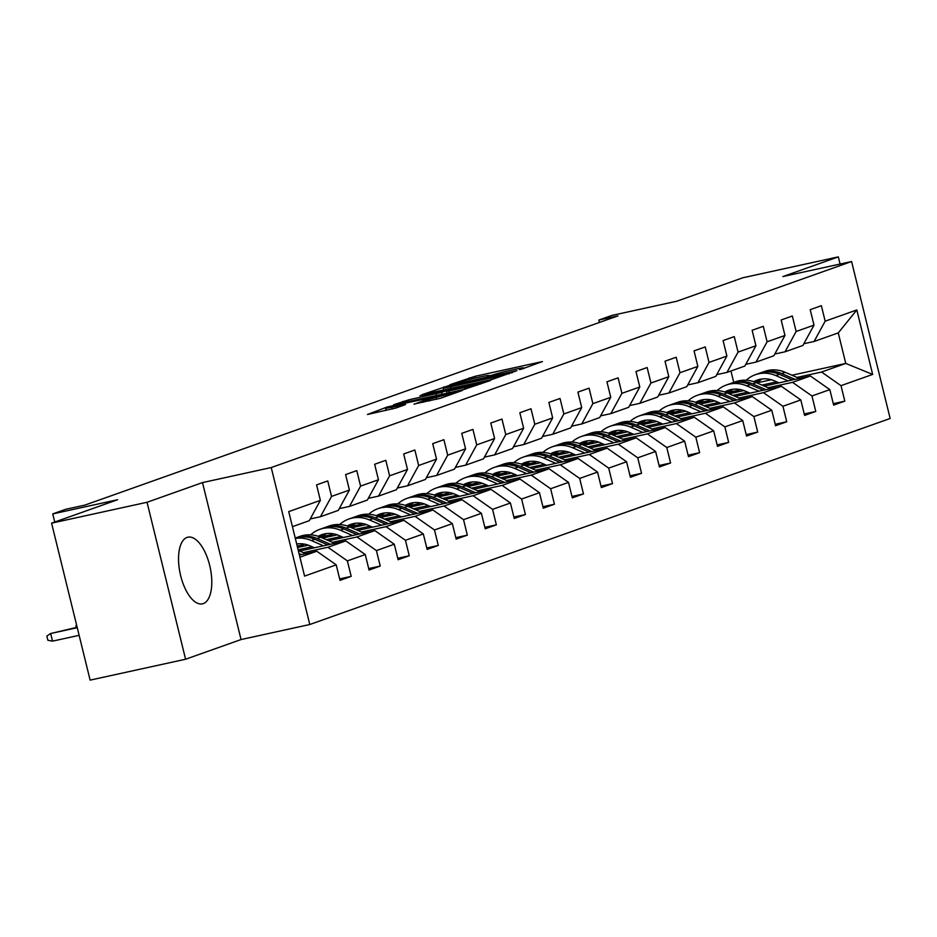 <?xml version="1.0" encoding="UTF-8"?>
<svg xmlns="http://www.w3.org/2000/svg" width="937" height="937" viewBox="0 0 937 937"><rect width="100%" height="100%" fill="white"/><g stroke="black" fill="none" stroke-linecap="round" stroke-linejoin="round"><path stroke-width="1.41" d="M521.042 369.319L542.441 361.565L474.977 376.334L449.994 384.685L457.748 382.647A13.739 0.691 -13.8 0 1 475.586 377.951L481.208 376.721A13.739 0.691 -13.8 0 1 488.704 375.514A13.739 0.691 -13.8 0 1 487.357 376.17L492.604 375.023A13.739 0.691 -13.8 0 1 510.442 370.326L516.064 369.096A13.739 0.691 -13.8 0 1 523.56 367.89A13.739 0.691 -13.8 0 1 522.214 368.546L519.414 369.576L521.042 369.319M203.294 603.604A34.119 15.308 77.7 0 0 209.9 566.299A34.119 15.308 77.7 0 0 187.868 537.194A34.119 15.308 77.7 0 0 187.037 537.428A34.119 15.308 77.7 0 0 180.419 574.732A34.119 15.308 77.7 0 0 202.451 603.838A34.119 15.308 77.7 0 0 203.294 603.604M414.072 404.046L440.495 398.272L462.48 390.413L387.098 407.021L367.456 414.494L395.894 408.028L405.545 404.55L385.599 408.415L401.633 403.941L452.313 393.212L423.301 400.778L414.119 404.245M840.091 264.047L838.334 256.879L742.877 277.762L676.795 301.222L611.884 315.429L598.86 320.044L617.952 315.874L84.869 505.113L65.777 509.283L52.741 513.909L54.744 522.05M147.039 502.279L185.585 659.238L241.055 639.549L202.509 482.59L147.039 502.279L51.582 523.162L117.652 499.714L52.741 513.909M202.509 482.59L271.238 467.551L851.592 261.528L890.15 418.488L309.784 624.51L271.238 467.551M838.334 256.879L782.863 276.567L851.592 261.528M491.738 379.567L516.955 370.619L449.491 385.376L421.931 394.7L491.738 379.567M490.461 380.527L463.335 389.651L393.528 404.784L408.755 399.841L441.678 392.38L448.226 390.015L419.952 395.707L490.461 380.527M185.585 659.238L90.128 680.121L51.582 523.162M339.662 578.89L351.188 576.372L347.381 560.888L365.254 554.552L369.049 570.036L380.223 566.065L376.416 550.581L394.29 544.245L398.096 559.729L409.258 555.758L405.452 540.274L423.325 533.938L427.131 549.41L438.293 545.451L434.487 529.967L452.36 523.619L456.167 539.103L467.329 535.144L463.534 519.66L481.395 513.312L485.202 528.796L496.364 524.837L492.569 509.353L510.431 503.005L514.237 518.489L525.411 514.53L521.604 499.046L539.466 492.698L543.273 508.182L554.446 504.223L550.64 488.739L568.513 482.391L572.308 497.875L583.482 493.916L579.675 478.432L597.548 472.084L601.343 487.568L612.517 483.609L608.71 468.125L626.584 461.777L630.39 477.261L641.552 473.302L637.746 457.818L655.619 451.47L659.425 466.954L670.587 462.995L666.781 447.511L684.654 441.163L688.461 456.647L699.623 452.676L695.828 437.192L713.689 430.856L717.496 446.34L728.658 442.369L724.863 426.885L742.725 420.549L746.531 436.033L757.705 432.062L753.898 416.578L771.772 410.242L775.567 425.726L786.74 421.755L782.934 406.271L800.807 399.935L804.602 415.419L815.776 411.448L811.969 395.964L829.842 389.628L833.637 405.112L844.811 401.141L841.004 385.657L872.652 374.425L856.816 309.948L838.264 332.904L814.066 341.49L803.841 343.727M351.188 576.372L340.014 580.343L336.219 564.859L304.572 576.091L288.737 511.614L320.372 500.37L316.577 484.897L327.739 480.927L331.546 496.411L349.407 490.063L345.612 474.579L356.774 470.62L360.581 486.104L378.454 479.756L374.648 464.272L385.81 460.313L389.616 475.797L407.49 469.449L403.683 453.965L414.857 450.006L418.652 465.49L436.525 459.142L432.718 443.658L443.892 439.699L447.687 455.183L465.56 448.835L461.754 433.351L472.927 429.392L476.722 444.876L494.595 438.528L490.789 423.044L501.963 419.085L505.769 434.569L523.631 428.221L519.836 412.737L530.998 408.778L534.804 424.262L552.666 417.914L548.871 402.43L560.033 398.471L563.84 413.955L581.713 407.607L577.906 392.123L589.068 388.152L592.875 403.636L610.748 397.3L606.942 381.816L618.104 377.845L621.91 393.329L639.784 386.993L635.977 371.509L647.151 367.538L650.946 383.022L668.819 376.686L665.012 361.202L676.186 357.231L679.981 372.715L697.854 366.379L694.048 350.895L705.221 346.924L709.028 362.408L726.889 356.072L723.083 340.588L734.257 336.617L738.063 352.101L755.925 345.765L752.13 330.281L763.292 326.31L767.098 341.794L784.96 335.458L781.165 319.974L792.327 316.003L796.134 331.487L814.007 325.139L810.2 309.667L821.362 305.696L825.169 321.18L856.816 309.948M299.629 551.026L345.812 540.918L327.938 547.267L303.365 552.643M310.217 518.957L320.442 516.72L338.304 510.384L349.407 490.063M327.938 547.267L347.381 560.888M345.812 540.918L365.254 554.552M331.546 496.411L320.442 516.72M328.676 540.719L374.847 530.611L356.974 536.96L332.401 542.336M312.103 546.775L298.118 549.832M308.296 545.182L297.556 547.524M339.253 508.65L349.478 506.413L367.339 500.065L378.454 479.756M356.974 536.96L376.416 550.581M374.847 530.611L394.29 544.245M360.581 486.104L349.478 506.413M357.711 530.412L403.882 520.304L386.009 526.653L361.448 532.029M341.138 536.468L326.334 539.712M303.588 544.69L297.205 546.084M337.332 534.863L322.597 538.096M368.288 498.343L378.513 496.106L396.386 489.758L407.49 469.449M386.009 526.653L405.452 540.274M403.882 520.304L423.325 533.938M389.616 475.797L378.513 496.106M386.747 520.105L432.917 509.997L415.056 516.346L390.483 521.722M370.174 526.161L355.369 529.405M332.623 534.383L322.808 536.526M366.367 524.556L351.633 527.789M397.323 488.036L407.548 485.799L425.421 479.451L436.525 459.142M415.056 516.346L434.487 529.967M432.917 509.997L452.36 523.619M418.652 465.49L407.548 485.799M415.782 509.798L461.953 499.69L444.091 506.039L419.518 511.415M399.221 515.854L384.404 519.086M361.659 524.064L351.843 526.219M395.402 514.249L380.68 517.47M426.358 477.729L436.583 475.492L454.457 469.144L465.56 448.835M444.091 506.039L463.534 519.66M461.953 499.69L481.395 513.312M447.687 455.183L436.583 475.492M444.817 499.491L490.988 489.383L473.126 495.732L448.554 501.108M428.256 505.547L413.451 508.779M390.694 513.757L380.879 515.912M424.438 503.942L409.715 507.163M455.394 467.422L465.619 465.185L483.492 458.837L494.595 438.528M473.126 495.732L492.569 509.353M490.988 489.383L510.431 503.005M476.722 444.876L465.619 465.185M473.853 489.184L520.035 479.076L502.162 485.413L477.589 490.789M457.291 495.24L442.487 498.472M419.729 503.45L409.914 505.605M453.473 493.635L438.75 496.856M484.441 457.115L494.654 454.878L512.527 448.53L523.631 428.221M502.162 485.413L521.604 499.046M520.035 479.076L539.466 492.698M505.769 434.569L494.654 454.878M502.888 478.866L549.07 468.769L531.197 475.106L506.624 480.482M486.326 484.933L471.522 488.165M448.764 493.143L438.949 495.298M482.508 483.328L467.786 486.549M513.476 446.808L523.701 444.571L541.563 438.223L552.666 417.914M531.197 475.106L550.64 488.739M549.07 468.769L568.513 482.391M534.804 424.262L523.701 444.571M531.923 468.559L578.106 458.462L560.232 464.799L535.659 470.175M515.362 474.626L500.557 477.858M477.811 482.836L467.996 484.991M511.555 473.021L496.821 476.242M542.511 436.501L552.736 434.264L570.598 427.916L581.713 407.607M560.232 464.799L579.675 478.432M578.106 458.462L597.548 472.084M563.84 413.955L552.736 434.264M560.97 458.252L607.141 448.155L589.268 454.492L564.695 459.868M544.397 464.319L529.592 467.551M506.847 472.529L497.032 474.684M540.59 462.714L525.856 465.935M571.547 426.194L581.772 423.957L599.633 417.609L610.748 397.3M589.268 454.492L608.71 468.125M607.141 448.155L626.584 461.777M592.875 403.636L581.772 423.957M590.005 447.945L636.176 437.848L618.303 444.185L593.742 449.561M573.432 454.012L558.628 457.244M535.882 462.222L526.067 464.365M569.626 452.407L554.891 455.628M600.582 415.876L610.807 413.639L628.68 407.302L639.784 386.993M618.303 444.185L637.746 457.818M636.176 437.848L655.619 451.47M621.91 393.329L610.807 413.639M619.041 437.638L665.211 427.541L647.35 433.878L622.777 439.254M602.468 443.693L587.663 446.937M564.917 451.915L555.102 454.058M598.661 442.1L583.927 445.321M629.617 405.569L639.842 403.332L657.715 396.995L668.819 376.686M647.35 433.878L666.781 447.511M665.211 427.541L684.654 441.163M650.946 383.022L639.842 403.332M648.076 427.331L694.247 417.234L676.385 423.571L651.812 428.947M631.515 433.386L616.698 436.63M593.953 441.608L584.138 443.751M627.696 431.793L612.974 435.014M658.652 395.262L668.877 393.025L686.751 386.688L697.854 366.379M676.385 423.571L695.828 437.192M694.247 417.234L713.689 430.856M679.981 372.715L668.877 393.025M677.111 417.024L723.294 406.916L705.42 413.264L680.848 418.64M660.55 423.079L645.745 426.323M622.988 431.301L613.173 433.444M656.732 421.486L642.009 424.707M687.699 384.955L697.913 382.718L715.786 376.381L726.889 356.072M705.42 413.264L724.863 426.885M723.294 406.916L742.725 420.549M709.028 362.408L697.913 382.718M706.147 406.717L752.329 396.609L734.456 402.957L709.883 408.333M689.585 412.772L674.781 416.016M652.023 420.994L642.208 423.137M685.767 411.179L671.044 414.4M716.735 374.648L726.96 372.411L744.821 366.074L755.925 345.765M734.456 402.957L753.898 416.578M752.329 396.609L771.772 410.242M738.063 352.101L726.96 372.411M735.182 396.41L781.364 386.302L763.491 392.65L738.918 398.026M718.62 402.465L703.816 405.709M681.07 410.687L671.243 412.83M714.802 400.872L700.08 404.093M745.77 364.341L755.995 362.104L773.857 355.767L784.96 335.458M763.491 392.65L782.934 406.271M781.364 386.302L800.807 399.935M767.098 341.794L755.995 362.104M764.217 386.103L810.4 375.995L792.526 382.343L767.953 387.719M747.656 392.158L732.851 395.402M710.105 400.38L700.29 402.523M743.849 390.565L729.115 393.786M774.805 354.034L785.03 351.797L802.892 345.46L814.007 325.139M792.526 382.343L811.969 395.964M810.4 375.995L829.842 389.628M796.134 331.487L785.03 351.797M791.941 375.222L845.76 363.439L821.562 372.036L797 377.412M776.691 381.851L761.886 385.095M739.141 390.073L729.326 392.216M757.541 382.741L771.292 379.743M821.562 372.036L841.004 385.657M838.264 332.904L845.76 363.439L872.652 374.425M825.169 321.18L814.066 341.49M241.055 639.549L309.784 624.51M598.86 320.044L599.446 322.445M733.741 382.39L730.942 371.005M299.934 557.21L316.776 551.225L299.395 555.032M320.372 500.37L309.269 520.691L292.426 526.664M316.776 551.225L336.219 564.859M738.883 390.67L731.692 393.224M728.763 392.79L738.918 390.565M833.286 403.66L844.811 401.141M804.251 413.967L815.776 411.448M699.716 403.097L709.883 400.872M709.836 400.977L702.656 403.531M775.215 424.285L786.74 421.755M670.681 413.404L680.848 411.179M680.801 411.284L673.621 413.838M746.18 434.592L757.705 432.062M641.646 423.711L651.812 421.486M651.765 421.591L644.586 424.145M717.145 444.899L728.658 442.369M612.611 434.018L622.777 431.793M622.73 431.898L615.539 434.452M688.109 455.206L699.623 452.676M583.575 444.325L593.742 442.1M593.695 442.205L586.503 444.759M659.062 465.513L670.587 462.995M554.54 454.632L564.706 452.407M564.66 452.512L557.468 455.066M630.027 475.82L641.552 473.302M525.505 464.939L535.659 462.714M535.624 462.819L528.433 465.373M600.992 486.127L612.517 483.609M496.469 475.246L506.624 473.021M506.589 473.126L499.398 475.68M571.957 496.434L583.482 493.916M467.422 485.553L477.589 483.328M477.542 483.433L470.362 485.987M542.921 506.741L554.446 504.223M438.387 495.86L448.554 493.635M448.507 493.74L441.327 496.294M513.886 517.048L525.411 514.53M409.352 506.167L419.518 503.954M419.471 504.047L412.292 506.601M484.851 527.355L496.364 524.837M380.317 516.474L390.483 514.261M390.436 514.366L383.245 516.908M455.815 537.662L467.329 535.144M351.281 526.793L361.448 524.568M361.401 524.673L354.209 527.215M426.768 547.969L438.293 545.451M322.246 537.1L332.412 534.875M332.366 534.98L325.174 537.533M397.733 558.276L409.258 555.758M297.31 546.505L303.365 545.182M303.33 545.287L297.509 547.349M368.698 568.583L380.223 566.065M511.614 372.305L444.501 387.356A13.739 0.691 -13.8 0 0 443.154 388A13.739 0.691 -13.8 0 0 450.65 386.805L491.129 377.951A13.739 0.691 -13.8 0 0 508.967 373.242L511.614 372.305L511.778 372.961M464.494 387.637L480.54 383.163L474.274 384.17L458.626 387.602L446.516 391.443L464.494 387.637L464.904 389.288M762.086 378.958A27.77 24.784 -109.5 0 0 757.237 383.081M799.331 378.419L785.206 372.305A33.463 29.855 -109.5 0 0 764.651 371.415L761.113 372.668A33.463 29.855 -109.5 0 0 760.012 373.09M788.076 380.879L775.895 375.608A33.463 29.855 -109.5 0 0 755.351 374.718A33.463 29.855 -109.5 0 0 746.192 380.223M739.445 389.405A33.463 29.855 -109.5 0 0 738.45 391.736M779.034 382.858L774.313 380.82A27.77 24.784 -109.5 0 0 757.248 380.082A27.77 24.784 -109.5 0 0 753.735 381.687M795.056 379.356L781.669 373.57A33.463 29.855 -109.5 0 0 761.113 372.668M755.644 382.401A27.77 24.784 70.5 0 1 760.212 379.251M755.351 374.718L758.888 373.465A33.463 29.855 70.5 0 1 779.432 374.355L792.351 379.942M759.04 379.532A27.77 24.784 -109.5 0 0 754.789 382.062M733.05 389.265A27.77 24.784 -109.5 0 0 728.201 393.388M770.296 388.726L756.171 382.612A33.463 29.855 -109.5 0 0 735.615 381.722L732.078 382.975A33.463 29.855 -109.5 0 0 730.977 383.397M759.04 391.186L746.859 385.927A33.463 29.855 -109.5 0 0 726.316 385.025A33.463 29.855 -109.5 0 0 717.156 390.53M710.41 399.724A33.463 29.855 -109.5 0 0 709.414 402.043M749.987 393.165L745.266 391.127A27.77 24.784 -109.5 0 0 728.213 390.389A27.77 24.784 -109.5 0 0 724.699 391.994M766.021 389.663L752.634 383.877A33.463 29.855 -109.5 0 0 732.078 382.975M726.608 392.708A27.77 24.784 70.5 0 1 731.165 389.569M726.316 385.025L729.853 383.772A33.463 29.855 70.5 0 1 750.396 384.662L763.315 390.249M730.005 389.839A27.77 24.784 -109.5 0 0 725.753 392.369M704.015 399.572A27.77 24.784 -109.5 0 0 699.166 403.695M741.261 399.033L727.135 392.931A33.463 29.855 -109.5 0 0 706.58 392.029L703.043 393.294A33.463 29.855 -109.5 0 0 701.942 393.716M730.005 401.493L717.824 396.234A33.463 29.855 -109.5 0 0 697.269 395.332A33.463 29.855 -109.5 0 0 688.121 400.837M681.363 410.031A33.463 29.855 -109.5 0 0 680.379 412.362M720.951 403.472L716.231 401.434A27.77 24.784 -109.5 0 0 699.178 400.696A27.77 24.784 -109.5 0 0 695.664 402.301M736.986 399.97L723.598 394.184A33.463 29.855 -109.5 0 0 703.043 393.294M697.573 403.015A27.77 24.784 70.5 0 1 702.129 399.876M697.269 395.332L700.806 394.079A33.463 29.855 70.5 0 1 721.361 394.969L734.28 400.556M700.97 400.146A27.77 24.784 -109.5 0 0 696.718 402.676M674.98 409.879A27.77 24.784 -109.5 0 0 670.131 414.002M712.214 409.34L698.1 403.238A33.463 29.855 -109.5 0 0 677.545 402.336L674.008 403.601A33.463 29.855 -109.5 0 0 672.895 404.023M700.97 411.8L688.789 406.541A33.463 29.855 -109.5 0 0 668.233 405.651A33.463 29.855 -109.5 0 0 659.086 411.144M652.328 420.338A33.463 29.855 -109.5 0 0 651.332 422.669M691.916 413.779L687.196 411.741A27.77 24.784 -109.5 0 0 670.142 411.003A27.77 24.784 -109.5 0 0 666.629 412.608M707.939 410.277L694.563 404.491A33.463 29.855 -109.5 0 0 674.008 403.601M668.538 413.322A27.77 24.784 70.5 0 1 673.094 410.183M668.233 405.651L671.77 404.386A33.463 29.855 70.5 0 1 692.326 405.276L705.245 410.874M671.934 410.453A27.77 24.784 -109.5 0 0 667.683 412.983M645.944 420.186A27.77 24.784 -109.5 0 0 641.095 424.309M683.178 419.647L669.053 413.545A33.463 29.855 -109.5 0 0 648.509 412.643L644.972 413.908A33.463 29.855 -109.5 0 0 643.86 414.33M671.934 422.107L659.753 416.848A33.463 29.855 -109.5 0 0 639.198 415.958A33.463 29.855 -109.5 0 0 630.051 421.451M623.292 430.645A33.463 29.855 -109.5 0 0 622.297 432.976M662.881 424.098L658.161 422.048A27.77 24.784 -109.5 0 0 641.107 421.31A27.77 24.784 -109.5 0 0 637.593 422.915M678.903 420.584L665.528 414.798A33.463 29.855 -109.5 0 0 644.972 413.908M639.502 423.629A27.77 24.784 70.5 0 1 644.059 420.49M639.198 415.958L642.735 414.693A33.463 29.855 70.5 0 1 663.291 415.595L676.209 421.181M642.899 420.76A27.77 24.784 -109.5 0 0 638.647 423.29M616.909 430.493A27.77 24.784 -109.5 0 0 612.06 434.616M654.143 429.954L640.018 423.852A33.463 29.855 -109.5 0 0 619.474 422.962L615.937 424.215A33.463 29.855 -109.5 0 0 614.824 424.637M642.899 432.425L630.718 427.155A33.463 29.855 -109.5 0 0 610.163 426.265A33.463 29.855 -109.5 0 0 601.004 431.77M594.257 440.952A33.463 29.855 -109.5 0 0 593.262 443.283M633.845 434.405L629.125 432.355A27.77 24.784 -109.5 0 0 612.06 431.617A27.77 24.784 -109.5 0 0 608.546 433.222M649.868 430.891L636.481 425.105A33.463 29.855 -109.5 0 0 615.937 424.215M610.467 433.936A27.77 24.784 70.5 0 1 615.023 430.797M610.163 426.265L613.7 425A33.463 29.855 70.5 0 1 634.255 425.902L647.174 431.488M613.864 431.067A27.77 24.784 -109.5 0 0 609.612 433.597M587.874 440.8A27.77 24.784 -109.5 0 0 583.025 444.923M625.108 440.261L610.983 434.159A33.463 29.855 -109.5 0 0 590.439 433.269L586.902 434.522A33.463 29.855 -109.5 0 0 585.789 434.944M613.852 442.732L601.683 437.462A33.463 29.855 -109.5 0 0 581.127 436.572A33.463 29.855 -109.5 0 0 571.968 442.077M565.222 451.259A33.463 29.855 -109.5 0 0 564.226 453.59M604.81 444.712L600.09 442.662A27.77 24.784 -109.5 0 0 583.025 441.924A27.77 24.784 -109.5 0 0 579.511 443.529M620.833 441.198L607.445 435.412A33.463 29.855 -109.5 0 0 586.902 434.522M581.432 444.243A27.77 24.784 70.5 0 1 585.988 441.104M581.127 436.572L584.665 435.307A33.463 29.855 70.5 0 1 605.22 436.209L618.127 441.795M584.829 441.374A27.77 24.784 -109.5 0 0 580.577 443.904M558.827 451.107A27.77 24.784 -109.5 0 0 553.978 455.23M596.073 450.568L581.947 444.466A33.463 29.855 -109.5 0 0 561.392 443.576L557.855 444.829A33.463 29.855 -109.5 0 0 556.754 445.251M584.817 453.039L572.636 447.769A33.463 29.855 -109.5 0 0 552.092 446.879A33.463 29.855 -109.5 0 0 542.933 452.384M536.187 461.566A33.463 29.855 -109.5 0 0 535.191 463.897M575.775 455.019L571.055 452.969A27.77 24.784 -109.5 0 0 553.99 452.231A27.77 24.784 -109.5 0 0 550.476 453.836M591.797 451.505L578.41 445.719A33.463 29.855 -109.5 0 0 557.855 444.829M552.385 454.55A27.77 24.784 70.5 0 1 556.953 451.411M552.092 446.879L555.629 445.625A33.463 29.855 70.5 0 1 576.173 446.516L589.092 452.102M555.782 451.681A27.77 24.784 -109.5 0 0 551.53 454.211M529.792 461.414A27.77 24.784 -109.5 0 0 524.943 465.537M567.037 460.887L552.912 454.773A33.463 29.855 -109.5 0 0 532.357 453.883L528.819 455.136A33.463 29.855 -109.5 0 0 527.718 455.558M555.782 463.346L543.601 458.076A33.463 29.855 -109.5 0 0 523.057 457.186A33.463 29.855 -109.5 0 0 513.898 462.691M507.151 471.873A33.463 29.855 -109.5 0 0 506.156 474.204M546.74 465.326L542.019 463.276A27.77 24.784 -109.5 0 0 524.954 462.538A27.77 24.784 -109.5 0 0 521.44 464.143M562.762 461.812L549.375 456.026A33.463 29.855 -109.5 0 0 528.819 455.136M523.35 464.857A27.77 24.784 70.5 0 1 527.906 461.718M523.057 457.186L526.594 455.932A33.463 29.855 70.5 0 1 547.138 456.823L560.057 462.409M526.746 461.988A27.77 24.784 -109.5 0 0 522.495 464.518M500.756 471.721A27.77 24.784 -109.5 0 0 495.907 475.855M538.002 471.194L523.877 465.08A33.463 29.855 -109.5 0 0 503.321 464.19L499.784 465.443A33.463 29.855 -109.5 0 0 498.683 465.865M526.746 473.653L514.565 468.383A33.463 29.855 -109.5 0 0 494.022 467.493A33.463 29.855 -109.5 0 0 484.862 472.998M478.116 482.18A33.463 29.855 -109.5 0 0 477.12 484.511M517.692 475.633L512.972 473.595A27.77 24.784 -109.5 0 0 495.919 472.845A27.77 24.784 -109.5 0 0 492.405 474.45M533.727 472.119L520.34 466.333A33.463 29.855 -109.5 0 0 499.784 465.443M494.314 475.164A27.77 24.784 70.5 0 1 498.871 472.025M494.022 467.493L497.559 466.239A33.463 29.855 70.5 0 1 518.102 467.13L531.021 472.716M497.711 472.295A27.77 24.784 -109.5 0 0 493.459 474.825M471.721 482.028A27.77 24.784 -109.5 0 0 466.872 486.162M508.967 481.501L494.841 475.387A33.463 29.855 -109.5 0 0 474.286 474.497L470.749 475.75A33.463 29.855 -109.5 0 0 469.636 476.172M497.711 483.96L485.53 478.69A33.463 29.855 -109.5 0 0 464.975 477.8A33.463 29.855 -109.5 0 0 455.827 483.305M449.069 492.487A33.463 29.855 -109.5 0 0 448.085 494.818M488.657 485.94L483.937 483.902A27.77 24.784 -109.5 0 0 466.884 483.152A27.77 24.784 -109.5 0 0 463.37 484.757M504.68 482.438L491.304 476.64A33.463 29.855 -109.5 0 0 470.749 475.75M465.279 485.471A27.77 24.784 70.5 0 1 469.835 482.332M464.975 477.8L468.512 476.546A33.463 29.855 70.5 0 1 489.067 477.437L501.986 483.023M468.676 482.602A27.77 24.784 -109.5 0 0 464.424 485.143M442.686 492.335A27.77 24.784 -109.5 0 0 437.837 496.469M479.92 491.808L465.806 485.694A33.463 29.855 -109.5 0 0 445.251 484.804L441.714 486.057A33.463 29.855 -109.5 0 0 440.601 486.479M468.676 494.267L456.495 488.997A33.463 29.855 -109.5 0 0 435.939 488.107A33.463 29.855 -109.5 0 0 426.792 493.612M420.034 502.794A33.463 29.855 -109.5 0 0 419.038 505.125M459.622 496.247L454.902 494.209A27.77 24.784 -109.5 0 0 437.848 493.459A27.77 24.784 -109.5 0 0 434.335 495.076M475.645 492.745L462.269 486.947A33.463 29.855 -109.5 0 0 441.714 486.057M436.244 495.778A27.77 24.784 70.5 0 1 440.8 492.639M435.939 488.107L439.476 486.853A33.463 29.855 70.5 0 1 460.032 487.744L472.951 493.33M439.64 492.909A27.77 24.784 -109.5 0 0 435.389 495.45M413.65 502.642A27.77 24.784 -109.5 0 0 408.801 506.776M450.884 502.115L436.759 496.001A33.463 29.855 -109.5 0 0 416.215 495.111L412.678 496.364A33.463 29.855 -109.5 0 0 411.566 496.786M439.64 504.574L427.459 499.304A33.463 29.855 -109.5 0 0 406.904 498.414A33.463 29.855 -109.5 0 0 397.757 503.919M390.998 513.101A33.463 29.855 -109.5 0 0 390.003 515.432M430.587 506.554L425.866 504.516A27.77 24.784 -109.5 0 0 408.813 503.778A27.77 24.784 -109.5 0 0 405.288 505.383M446.609 503.052L433.222 497.254A33.463 29.855 -109.5 0 0 412.678 496.364M407.208 506.085A27.77 24.784 70.5 0 1 411.765 502.946M406.904 498.414L410.441 497.16A33.463 29.855 70.5 0 1 430.997 498.051L443.915 503.637M410.605 503.216A27.77 24.784 -109.5 0 0 406.353 505.757M384.615 512.949A27.77 24.784 -109.5 0 0 379.766 517.083M421.849 512.422L407.724 506.308A33.463 29.855 -109.5 0 0 387.18 505.418L383.643 506.671A33.463 29.855 -109.5 0 0 382.53 507.093M410.593 514.881L398.424 509.611A33.463 29.855 -109.5 0 0 377.869 508.721A33.463 29.855 -109.5 0 0 368.709 514.226M361.963 523.408A33.463 29.855 -109.5 0 0 360.968 525.739M401.551 516.861L396.831 514.823A27.77 24.784 -109.5 0 0 379.766 514.085A27.77 24.784 -109.5 0 0 376.252 515.69M417.574 513.359L404.187 507.561A33.463 29.855 -109.5 0 0 383.643 506.671M378.173 516.392A27.77 24.784 70.5 0 1 382.729 513.253M377.869 508.721L381.406 507.467A33.463 29.855 70.5 0 1 401.961 508.358L414.88 513.944M381.57 513.523A27.77 24.784 -109.5 0 0 377.318 516.064M355.58 523.256A27.77 24.784 -109.5 0 0 350.719 527.39M392.814 522.729L378.689 516.615A33.463 29.855 -109.5 0 0 358.133 515.725L354.608 516.978A33.463 29.855 -109.5 0 0 353.495 517.4M381.558 525.188L369.389 519.918A33.463 29.855 -109.5 0 0 348.833 519.028A33.463 29.855 -109.5 0 0 339.674 524.533M332.928 533.715A33.463 29.855 -109.5 0 0 331.932 536.046M372.516 527.168L367.796 525.13A27.77 24.784 -109.5 0 0 350.731 524.392A27.77 24.784 -109.5 0 0 347.217 525.997M388.539 523.666L375.151 517.868A33.463 29.855 -109.5 0 0 354.608 516.978M349.126 526.711A27.77 24.784 70.5 0 1 353.694 523.56M348.833 519.028L352.371 517.774A33.463 29.855 70.5 0 1 372.926 518.665L385.833 524.251M352.535 523.83A27.77 24.784 -109.5 0 0 348.271 526.371M326.533 533.563A27.77 24.784 -109.5 0 0 321.684 537.697M363.779 533.036L349.653 526.922A33.463 29.855 -109.5 0 0 329.098 526.032L325.561 527.285A33.463 29.855 -109.5 0 0 324.46 527.707M352.523 535.495L340.342 530.225A33.463 29.855 -109.5 0 0 319.798 529.335A33.463 29.855 -109.5 0 0 310.639 534.84M303.893 544.022A33.463 29.855 -109.5 0 0 302.897 546.353M343.481 537.475L338.761 535.437A27.77 24.784 -109.5 0 0 321.696 534.699A27.77 24.784 -109.5 0 0 318.182 536.304M359.503 533.973L346.116 528.175A33.463 29.855 -109.5 0 0 325.561 527.285M320.091 537.018A27.77 24.784 70.5 0 1 324.659 533.867M319.798 529.335L323.335 528.081A33.463 29.855 70.5 0 1 343.879 528.972L356.798 534.558M323.488 534.149A27.77 24.784 -109.5 0 0 319.236 536.678M297.498 543.882A27.77 24.784 -109.5 0 0 296.771 544.35M334.743 543.343L320.618 537.229A33.463 29.855 -109.5 0 0 300.063 536.339L296.525 537.592A33.463 29.855 -109.5 0 0 295.424 538.014M323.488 545.803L311.307 540.532A33.463 29.855 -109.5 0 0 295.331 538.47M314.434 547.782L309.725 545.744A27.77 24.784 -109.5 0 0 296.689 543.987M330.468 544.28L317.081 538.494A33.463 29.855 -109.5 0 0 296.525 537.592M295.237 538.072A33.463 29.855 70.5 0 1 314.844 539.279L327.763 544.865M76.307 627.439L75.885 625.717L76.647 625.225M305.708 553.65L298.271 550.441M301.433 554.587L299.032 553.556M77.15 627.263L50.657 633.517L52.531 641.142L79.13 635.333M52.531 641.142L47.892 640.276L46.85 636.036L50.657 633.517L77.256 627.696M469.777 379.298L469.402 377.798M475.387 377.998L474.977 376.334M444.079 387.508L443.915 386.852M451.06 388.468L450.65 386.805M491.538 379.614L491.129 377.951M509.131 373.91L508.967 373.242M403.531 402.734L403.179 401.305M409.153 401.505L408.755 399.841M436.513 395.519L436.103 393.856M442.147 394.29L441.678 392.38M447.968 390.87L447.804 390.214M449.256 392.732L448.846 391.069M423.653 402.207L423.301 400.778M429.287 400.966L428.877 399.303M436.677 399.326L436.279 397.686M392.263 409.047L391.865 407.408M387.262 407.677L387.098 407.021M781.669 373.57L785.206 372.305M775.895 375.608L779.432 374.355M752.634 383.877L756.171 382.612M746.859 385.927L750.396 384.662M723.598 394.184L727.135 392.931M717.824 396.234L721.361 394.969M694.563 404.491L698.1 403.238M688.789 406.541L692.326 405.276M665.528 414.798L669.053 413.545M659.753 416.848L663.291 415.595M636.481 425.105L640.018 423.852M630.718 427.155L634.255 425.902M607.445 435.412L610.983 434.159M601.683 437.462L605.22 436.209M578.41 445.719L581.947 444.466M572.636 447.769L576.173 446.516M549.375 456.026L552.912 454.773M543.601 458.076L547.138 456.823M520.34 466.333L523.877 465.08M514.565 468.383L518.102 467.13M491.304 476.64L494.841 475.387M485.53 478.69L489.067 477.437M462.269 486.947L465.806 485.694M456.495 488.997L460.032 487.744M433.222 497.254L436.759 496.001M427.459 499.304L430.997 498.051M404.187 507.561L407.724 506.308M398.424 509.611L401.961 508.358M375.151 517.868L378.689 516.615M369.389 519.918L372.926 518.665M346.116 528.175L349.653 526.922M340.342 530.225L343.879 528.972M317.081 538.494L320.618 537.229M311.307 540.532L314.844 539.279M523.748 368.651L523.56 367.89M488.891 376.276L488.704 375.514M512.082 372.856L511.918 372.165M443.669 390.085L443.154 388M448.401 390.717L448.226 390.015M480.74 383.983L480.54 383.163M446.949 393.235L446.516 391.443M452.512 394.008L452.313 393.212M386.091 410.418L385.599 408.415"/></g></svg>

